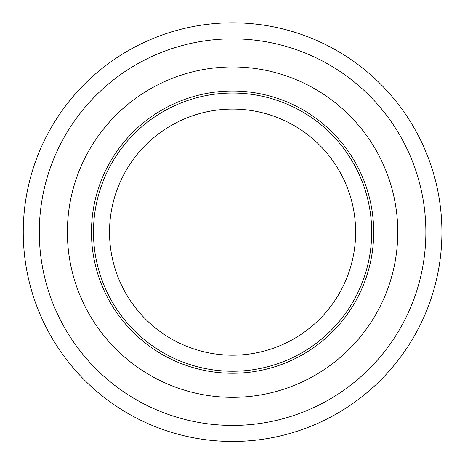 <?xml version="1.0" encoding="UTF-8"?>
<svg xmlns="http://www.w3.org/2000/svg" width="465" height="465" viewBox="0 0 465 465"><rect width="100%" height="100%" fill="white"/><g stroke="black" fill="none" stroke-linecap="round" stroke-linejoin="round"><path stroke-width="0.7" d="M23.25 232.14A209.331 209.331 0 0 0 337.247 413.426A209.331 209.331 0 0 0 337.247 50.854A209.331 209.331 0 0 0 23.25 232.14M39.298 232.14A193.277 193.277 0 0 1 329.22 64.757A193.277 193.277 0 0 1 329.22 399.528A193.277 193.277 0 0 1 39.298 232.14M373.697 232.14A141.116 141.116 0 0 1 162.023 354.353A141.116 141.116 0 0 1 162.023 109.932A141.116 141.116 0 0 1 373.697 232.14M397.773 232.14A165.191 165.191 0 0 0 149.986 89.082A165.191 165.191 0 0 0 149.986 375.203A165.191 165.191 0 0 0 397.773 232.14M371.692 232.14A139.111 139.111 0 0 0 163.029 111.67A139.111 139.111 0 0 0 163.029 352.615A139.111 139.111 0 0 0 371.692 232.14M355.638 232.14A123.056 123.056 0 0 1 171.05 338.712A123.056 123.056 0 0 1 171.05 125.573A123.056 123.056 0 0 1 355.638 232.14"/></g></svg>
